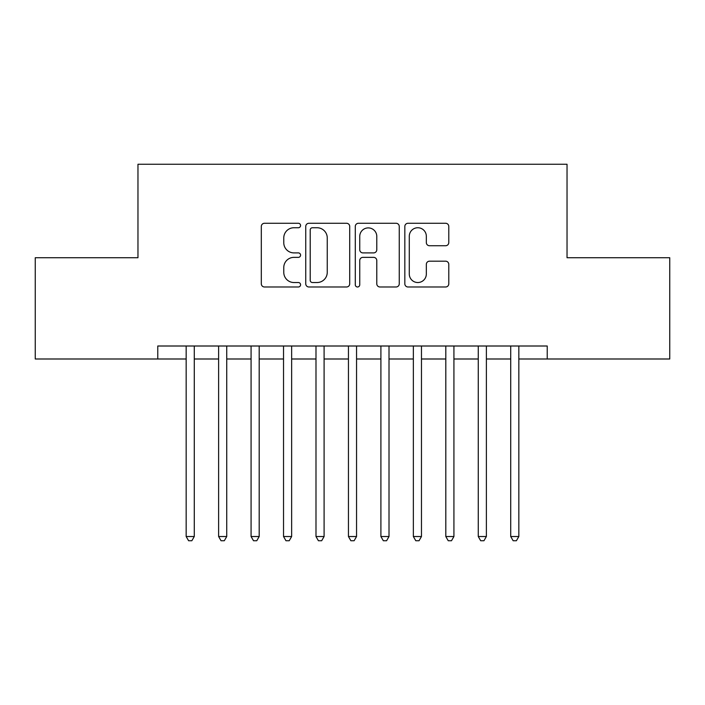 <?xml version="1.0" encoding="UTF-8"?>
<svg xmlns="http://www.w3.org/2000/svg" width="705" height="705" viewBox="0 0 705 705"><rect width="100%" height="100%" fill="white"/><g stroke="black" fill="none" stroke-linecap="round" stroke-linejoin="round"><path stroke-width="1.06" d="M300.577 225.503A2.23 2.23 0 0 0 298.347 223.274L264.498 223.274A3.181 3.181 0 0 0 261.308 226.464L261.308 283.807A3.181 3.181 0 0 0 264.498 286.988L298.347 286.988A2.23 2.23 0 0 0 300.577 284.758A2.23 2.23 0 0 0 298.347 282.529L293.959 282.529A10.196 10.196 0 0 1 283.771 272.333L283.771 267.556A10.196 10.196 0 0 1 293.959 257.36L298.347 257.36A2.23 2.23 0 0 0 300.577 255.131A2.23 2.23 0 0 0 298.347 252.901L293.959 252.901A10.196 10.196 0 0 1 283.771 242.714L283.771 237.929A10.196 10.196 0 0 1 293.959 227.741L298.347 227.741A2.23 2.23 0 0 0 300.577 225.503M445.604 245.737A3.181 3.181 0 0 0 448.785 242.546L448.785 226.464A3.181 3.181 0 0 0 445.604 223.274L408.01 223.274A3.181 3.181 0 0 0 404.829 226.464L404.829 283.807A3.181 3.181 0 0 0 408.01 286.988L445.604 286.988A3.181 3.181 0 0 0 448.785 283.807L448.785 264.375A3.181 3.181 0 0 0 445.604 261.185L429.512 261.185A3.181 3.181 0 0 0 426.331 264.375L426.331 274.007A8.522 8.522 0 0 1 417.809 282.529A8.522 8.522 0 0 1 409.288 274.007L409.288 236.263A8.522 8.522 0 0 1 417.809 227.741A8.522 8.522 0 0 1 426.331 236.263L426.331 242.546A3.181 3.181 0 0 0 429.512 245.737L445.604 245.737M518.836 358.995L547.23 358.995L547.23 346.005L157.77 346.005L157.77 358.995L186.164 358.995M547.23 358.995L669.75 358.995L669.75 257.73L567.032 257.73L567.032 164.256L137.969 164.256L137.969 257.73L35.25 257.73L35.25 358.995L157.77 358.995M349.715 226.464A3.181 3.181 0 0 0 346.525 223.274L308.94 223.274A3.181 3.181 0 0 0 305.75 226.464L305.75 283.807A3.181 3.181 0 0 0 308.94 286.988L346.525 286.988A3.181 3.181 0 0 0 349.715 283.807L349.715 226.464M358.475 223.274L396.06 223.274A3.181 3.181 0 0 1 399.25 226.464L399.25 283.807A3.181 3.181 0 0 1 396.06 286.988L379.977 286.988A3.181 3.181 0 0 1 376.787 283.807L376.787 260.55A3.181 3.181 0 0 0 373.606 257.36L362.934 257.36A3.181 3.181 0 0 0 359.744 260.55L359.744 284.758A2.23 2.23 0 0 1 357.514 286.988A2.23 2.23 0 0 1 355.285 284.758L355.285 226.464A3.181 3.181 0 0 1 358.475 223.274M194.28 358.995L218.62 358.995M226.737 358.995L251.077 358.995M259.193 358.995L283.533 358.995M291.65 358.995L315.99 358.995M324.097 358.995L348.446 358.995M356.554 358.995L380.903 358.995M389.01 358.995L413.35 358.995M421.467 358.995L445.807 358.995M453.923 358.995L478.263 358.995M486.379 358.995L510.72 358.995M312.438 227.741A2.23 2.23 0 0 0 310.209 229.971L310.209 280.299A2.23 2.23 0 0 0 312.438 282.529L317.056 282.529A10.196 10.196 0 0 0 327.252 272.333L327.252 237.929A10.196 10.196 0 0 0 317.056 227.741L312.438 227.741M376.787 236.422A8.522 8.522 0 0 0 368.266 227.9A8.522 8.522 0 0 0 359.744 236.422L359.744 249.72A3.181 3.181 0 0 0 362.934 252.901L373.606 252.901A3.181 3.181 0 0 0 376.787 249.72L376.787 236.422M194.28 346.005L194.28 536.523L186.164 536.523L186.164 346.005M194.28 536.523L191.848 540.744L188.605 540.744L186.164 536.523M226.737 346.005L226.737 536.523L218.62 536.523L218.62 346.005M226.737 536.523L224.305 540.744L221.053 540.744L218.62 536.523M259.193 346.005L259.193 536.523L251.077 536.523L251.077 346.005M259.193 536.523L256.761 540.744L253.509 540.744L251.077 536.523M291.65 346.005L291.65 536.523L283.533 536.523L283.533 346.005M291.65 536.523L289.209 540.744L285.966 540.744L283.533 536.523M324.097 346.005L324.097 536.523L315.99 536.523L315.99 346.005M324.097 536.523L321.665 540.744L318.422 540.744L315.99 536.523M356.554 346.005L356.554 536.523L348.446 536.523L348.446 346.005M356.554 536.523L354.121 540.744L350.879 540.744L348.446 536.523M389.01 346.005L389.01 536.523L380.903 536.523L380.903 346.005M389.01 536.523L386.578 540.744L383.335 540.744L380.903 536.523M421.467 346.005L421.467 536.523L413.35 536.523L413.35 346.005M421.467 536.523L419.034 540.744L415.791 540.744L413.35 536.523M453.923 346.005L453.923 536.523L445.807 536.523L445.807 346.005M453.923 536.523L451.491 540.744L448.239 540.744L445.807 536.523M486.379 346.005L486.379 536.523L478.263 536.523L478.263 346.005M486.379 536.523L483.947 540.744L480.695 540.744L478.263 536.523M518.836 346.005L518.836 536.523L510.72 536.523L510.72 346.005M518.836 536.523L516.395 540.744L513.152 540.744L510.72 536.523"/></g></svg>
